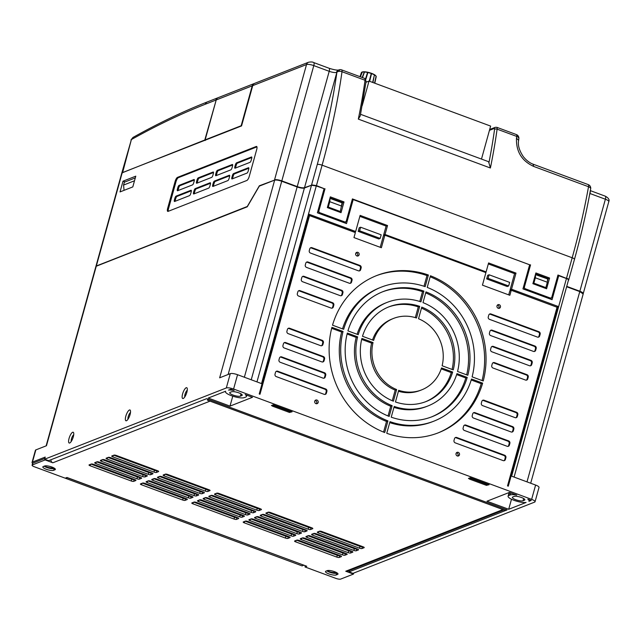 <?xml version="1.0" encoding="UTF-8"?>
<svg xmlns="http://www.w3.org/2000/svg" width="641" height="641" viewBox="0 0 641 641"><rect width="100%" height="100%" fill="white"/><g stroke="black" fill="none" stroke-linecap="round" stroke-linejoin="round"><path stroke-width="0.96" d="M125.82 416.201A5.761 1.771 110.3 0 1 129.442 410A5.761 1.771 110.3 0 1 130.379 410.456A5.761 1.771 110.3 0 1 130.083 414.535A5.761 1.771 110.3 0 1 126.597 420.68A5.761 1.771 110.3 0 1 125.82 416.201M128.016 419.198A3.838 1.178 110.3 0 1 128.248 416.562A3.838 1.178 110.3 0 1 130.492 412.508M182.597 393.943A5.761 1.771 110.3 0 1 186.219 387.733A5.761 1.771 110.3 0 1 187.156 388.19A5.761 1.771 110.3 0 1 186.86 392.268A5.761 1.771 110.3 0 1 183.374 398.414A5.761 1.771 110.3 0 1 182.597 393.943M184.792 396.931A3.838 1.178 110.3 0 1 185.025 394.295A3.838 1.178 110.3 0 1 187.268 390.241M69.052 438.468A5.761 1.771 110.3 0 1 72.665 432.266A5.761 1.771 110.3 0 1 73.603 432.723A5.761 1.771 110.3 0 1 73.306 436.801A5.761 1.771 110.3 0 1 69.821 442.939A5.761 1.771 110.3 0 1 69.052 438.468M71.247 441.457A3.838 1.178 110.3 0 1 71.472 438.821A3.838 1.178 110.3 0 1 73.723 434.774M308.794 215.232L354.241 232.058L355.659 231.497L309.066 214.254L259.22 393.983L259.99 394.271L309.539 215.608L308.585 215.985M380.225 247.306L383.43 235.76L384.848 235.199L485.91 272.617L482.441 285.149L509.843 295.293L511.238 290.277L509.819 290.838L508.698 294.868M488.322 263.932L514.579 273.651L510.116 289.764L556.676 307.103M359.849 216.37L386.114 226.089L383.63 235.039L384.464 235.351M508.658 285.966L507.231 286.527L486.679 278.915L488.097 278.362L508.658 285.966L509.643 282.385L489.091 274.781L487.673 275.334L486.679 278.915M358.207 231.353L378.767 238.965L380.185 238.412L359.625 230.8L360.619 227.218L359.2 227.771L358.207 231.353L359.625 230.8M359.272 270.919A1.923 1.763 68.6 0 0 359.946 269.949L360.442 268.154A1.923 1.763 68.6 0 0 359.224 265.735L311.262 247.979A1.923 1.763 68.6 0 0 310.436 247.883M350.162 283.338A1.923 1.763 68.6 0 0 350.835 282.369L351.332 280.574A1.923 1.763 68.6 0 0 350.114 278.154L307.287 262.297A1.923 1.763 68.6 0 0 306.462 262.209M341.052 295.757A1.923 1.763 68.6 0 0 341.725 294.788L342.222 292.993A1.923 1.763 68.6 0 0 341.004 290.573L303.321 276.624A1.923 1.763 68.6 0 0 302.496 276.527M331.942 308.177A1.923 1.763 68.6 0 0 332.615 307.207L333.112 305.412A1.923 1.763 68.6 0 0 331.894 302.993L299.347 290.942A1.923 1.763 68.6 0 0 298.522 290.846M321.518 345.771A1.923 1.763 68.6 0 0 322.191 344.794L322.687 343.007A1.923 1.763 68.6 0 0 321.47 340.579L288.923 328.537A1.923 1.763 68.6 0 0 288.097 328.44M322.679 361.989A1.923 1.763 68.6 0 0 323.352 361.019L323.849 359.232A1.923 1.763 68.6 0 0 322.631 356.805L284.949 342.855A1.923 1.763 68.6 0 0 284.123 342.759M323.849 378.214A1.923 1.763 68.6 0 0 324.522 377.245L325.019 375.458A1.923 1.763 68.6 0 0 323.801 373.03L280.982 357.173A1.923 1.763 68.6 0 0 280.149 357.085M325.019 394.439A1.923 1.763 68.6 0 0 325.692 393.47L326.189 391.675A1.923 1.763 68.6 0 0 324.971 389.255L277.008 371.5A1.923 1.763 68.6 0 0 276.183 371.403M515.933 417.748A1.923 1.763 68.6 0 0 516.606 416.77L517.103 414.983A1.923 1.763 68.6 0 0 515.885 412.556L483.338 400.513A1.923 1.763 68.6 0 0 482.513 400.417M511.959 432.066A1.923 1.763 68.6 0 0 512.632 431.097L513.129 429.302A1.923 1.763 68.6 0 0 511.911 426.882L474.228 412.924A1.923 1.763 68.6 0 0 473.403 412.836M538.272 337.19A1.923 1.763 68.6 0 0 538.945 336.213L539.442 334.426A1.923 1.763 68.6 0 0 538.224 331.998L490.261 314.242A1.923 1.763 68.6 0 0 489.436 314.154M534.298 351.508A1.923 1.763 68.6 0 0 534.971 350.539L535.467 348.744A1.923 1.763 68.6 0 0 534.257 346.324L491.431 330.468A1.923 1.763 68.6 0 0 490.605 330.371M530.331 365.827A1.923 1.763 68.6 0 0 531.004 364.857L531.501 363.07A1.923 1.763 68.6 0 0 530.283 360.643L492.6 346.693A1.923 1.763 68.6 0 0 491.775 346.597M526.357 380.153A1.923 1.763 68.6 0 0 527.03 379.176L527.527 377.389A1.923 1.763 68.6 0 0 526.309 374.961L493.762 362.918A1.923 1.763 68.6 0 0 492.937 362.822M507.984 446.384A1.923 1.763 68.6 0 0 508.666 445.415L509.154 443.628A1.923 1.763 68.6 0 0 507.944 441.2L465.118 425.344A1.923 1.763 68.6 0 0 464.292 425.255M504.018 460.711A1.923 1.763 68.6 0 0 504.691 459.733L505.188 457.946A1.923 1.763 68.6 0 0 503.97 455.519L456.007 437.763A1.923 1.763 68.6 0 0 455.182 437.675M361.147 267.882A1.923 1.763 -111.4 0 0 359.938 265.454L311.975 247.698A1.923 1.763 -111.4 0 0 309.763 248.852L309.266 250.647A1.923 1.763 -111.4 0 0 310.484 253.067L358.447 270.822A1.923 1.763 -111.4 0 0 360.651 269.669L361.147 267.882L360.442 268.154M352.037 280.301A1.923 1.763 -111.4 0 0 350.827 277.874L308 262.017A1.923 1.763 -111.4 0 0 305.789 263.179L305.292 264.965A1.923 1.763 -111.4 0 0 306.51 267.393L349.337 283.242A1.923 1.763 -111.4 0 0 351.54 282.088L352.037 280.301L351.332 280.574M342.927 292.721A1.923 1.763 -111.4 0 0 341.717 290.293L304.026 276.343A1.923 1.763 -111.4 0 0 301.823 277.497L301.326 279.292A1.923 1.763 -111.4 0 0 302.536 281.711L340.227 295.661A1.923 1.763 -111.4 0 0 342.43 294.507L342.927 292.721L342.222 292.993M333.817 305.132A1.923 1.763 -111.4 0 0 332.599 302.712L300.06 290.661A1.923 1.763 -111.4 0 0 297.849 291.815L297.352 293.61A1.923 1.763 -111.4 0 0 298.57 296.03L331.117 308.081A1.923 1.763 -111.4 0 0 333.32 306.927L333.817 305.132L333.112 305.412M323.393 342.727A1.923 1.763 -111.4 0 0 322.175 340.307L289.628 328.256A1.923 1.763 -111.4 0 0 287.424 329.41L286.928 331.205A1.923 1.763 -111.4 0 0 288.146 333.624L320.684 345.675A1.923 1.763 -111.4 0 0 322.896 344.521L323.393 342.727L322.687 343.007M324.562 358.952A1.923 1.763 -111.4 0 0 323.344 356.532L285.662 342.574A1.923 1.763 -111.4 0 0 283.45 343.736L282.953 345.523A1.923 1.763 -111.4 0 0 284.171 347.951L321.854 361.901A1.923 1.763 -111.4 0 0 324.066 360.747L324.562 358.952L323.849 359.232M325.724 375.177A1.923 1.763 -111.4 0 0 324.514 372.75L281.687 356.901A1.923 1.763 -111.4 0 0 279.476 358.055L278.979 359.841A1.923 1.763 -111.4 0 0 280.197 362.269L323.024 378.126A1.923 1.763 -111.4 0 0 325.235 376.964L325.724 375.177L325.019 375.458M326.894 391.403A1.923 1.763 -111.4 0 0 325.676 388.975L277.713 371.219A1.923 1.763 -111.4 0 0 275.51 372.373L275.013 374.168A1.923 1.763 -111.4 0 0 276.231 376.588L324.186 394.343A1.923 1.763 -111.4 0 0 326.397 393.189L326.894 391.403L326.189 391.675M484.051 400.232A1.923 1.763 -111.4 0 0 481.84 401.386L481.343 403.181A1.923 1.763 -111.4 0 0 482.561 405.601L515.108 417.652A1.923 1.763 -111.4 0 0 517.311 416.498L517.808 414.703A1.923 1.763 -111.4 0 0 516.598 412.283L484.051 400.232L483.338 400.513M474.941 412.652A1.923 1.763 -111.4 0 0 472.729 413.806L472.233 415.592A1.923 1.763 -111.4 0 0 473.451 418.02L511.133 431.97A1.923 1.763 -111.4 0 0 513.345 430.816L513.842 429.021A1.923 1.763 -111.4 0 0 512.624 426.602L474.941 412.652L474.228 412.924M540.155 334.145A1.923 1.763 -111.4 0 0 538.937 331.726L490.974 313.97A1.923 1.763 -111.4 0 0 488.762 315.124L488.266 316.91A1.923 1.763 -111.4 0 0 489.484 319.338L537.446 337.094A1.923 1.763 -111.4 0 0 539.658 335.94L540.155 334.145L539.442 334.426M536.18 348.472A1.923 1.763 -111.4 0 0 534.963 346.044L492.144 330.187A1.923 1.763 -111.4 0 0 489.932 331.349L489.436 333.136A1.923 1.763 -111.4 0 0 490.653 335.564L533.472 351.412A1.923 1.763 -111.4 0 0 535.684 350.258L536.18 348.472L535.467 348.744M532.206 362.79A1.923 1.763 -111.4 0 0 530.988 360.362L493.306 346.412A1.923 1.763 -111.4 0 0 491.094 347.574L490.605 349.361A1.923 1.763 -111.4 0 0 491.815 351.781L529.506 365.739A1.923 1.763 -111.4 0 0 531.71 364.577L532.206 362.79L531.501 363.07M528.24 377.108A1.923 1.763 -111.4 0 0 527.022 374.689L494.475 362.638A1.923 1.763 -111.4 0 0 492.264 363.792L491.767 365.586A1.923 1.763 -111.4 0 0 492.985 368.006L525.532 380.057A1.923 1.763 -111.4 0 0 527.743 378.903L528.24 377.108L527.527 377.389M465.831 425.071A1.923 1.763 -111.4 0 0 463.619 426.225L463.123 428.012A1.923 1.763 -111.4 0 0 464.34 430.44L507.159 446.296A1.923 1.763 -111.4 0 0 509.371 445.134L509.867 443.348A1.923 1.763 -111.4 0 0 508.65 440.92L465.831 425.071L465.118 425.344M505.893 457.666A1.923 1.763 -111.4 0 0 504.683 455.246L456.721 437.491A1.923 1.763 -111.4 0 0 454.509 438.644L454.012 440.431A1.923 1.763 -111.4 0 0 455.23 442.859L503.193 460.615A1.923 1.763 -111.4 0 0 505.396 459.461L505.893 457.666L505.188 457.946M511.238 290.277L557.053 307.239L507.512 485.902L508.281 486.182L558.127 306.454L511.534 289.203L510.116 289.764M384.848 235.199L381.379 247.73L353.968 237.587L355.362 232.571L309.539 215.608M384.712 432.539A84.452 77.513 -111.4 0 1 331.918 327.335L343.055 331.453A71.976 66.055 68.6 0 0 387.941 420.897L384.712 432.539M331.669 328.32L341.637 332.014A71.976 66.055 68.6 0 0 386.523 421.457L387.941 420.897M386.523 421.457L383.574 432.082M341.637 332.014L343.055 331.453M390.738 406.234L392.156 405.681L389.183 416.426A67.177 61.656 68.6 0 1 347.342 333.04L357.622 336.846L356.196 337.398A55.663 51.088 68.6 0 0 390.738 406.234L388.045 415.969M347.093 334.025L356.196 337.398M392.156 405.681A55.663 51.088 -111.4 0 1 357.622 336.846M467.826 375.273L457.546 371.468A55.663 51.088 -111.4 0 0 423.004 302.632L425.985 291.887A67.177 61.656 68.6 0 1 467.826 375.273M466.648 374.841A67.177 61.656 68.6 0 0 425.704 292.905M361.66 339.426L371.62 343.111L373.038 342.55A38.388 35.231 -111.4 0 0 396.627 389.56L393.398 401.202A50.863 46.681 -111.4 0 1 361.901 338.432L373.038 342.55M371.62 343.111A38.388 35.231 68.6 0 0 395.209 390.121L396.627 389.56M395.209 390.121L392.268 400.737M418.533 318.753L421.762 307.111A50.863 46.681 -111.4 0 1 453.259 369.881L442.122 365.763A38.388 35.231 -111.4 0 0 418.533 318.753M452.081 369.448A50.863 46.681 68.6 0 0 421.482 308.137M332.519 325.179A84.452 77.513 -111.4 0 1 376.748 275.534A84.452 77.513 -111.4 0 1 428.396 275.013L425.167 286.655A71.976 66.055 68.6 0 0 381.299 287.144A71.976 66.055 68.6 0 0 343.656 329.306L332.519 325.179M376.043 275.814A84.452 77.513 68.6 0 1 426.978 275.574L428.396 275.013M426.978 275.574L424.013 286.263M381.299 287.144L379.881 287.705A71.976 66.055 68.6 0 0 342.526 328.889M358.215 334.698L347.935 330.892A67.177 61.656 68.6 0 1 383.054 291.615A67.177 61.656 68.6 0 1 423.925 291.126L420.945 301.871A55.663 51.088 -111.4 0 0 387.26 302.336A55.663 51.088 -111.4 0 0 358.215 334.698M419.791 301.486L422.507 291.687L423.925 291.126M422.507 291.687A67.177 61.656 68.6 0 0 382.348 291.895M387.26 302.336L385.842 302.889A55.663 51.088 68.6 0 0 357.093 334.281M373.639 340.403L362.502 336.285A50.863 46.681 -111.4 0 1 389.015 306.799A50.863 46.681 -111.4 0 1 419.703 306.35L416.482 317.992A38.388 35.231 -111.4 0 0 393.566 318.417A38.388 35.231 -111.4 0 0 373.639 340.403M415.312 317.624L418.285 306.903L419.703 306.35M393.566 318.417L392.148 318.978A38.388 35.231 68.6 0 0 372.533 339.994M418.285 306.903A50.863 46.681 68.6 0 0 388.302 307.087M456.648 374.584L465.807 377.982L467.225 377.421L456.945 373.615A55.663 51.088 -111.4 0 1 427.9 405.977A55.663 51.088 -111.4 0 1 394.215 406.442L391.234 417.187A67.177 61.656 68.6 0 0 432.106 416.698A67.177 61.656 68.6 0 0 467.225 377.421M431.393 416.971A67.177 61.656 68.6 0 0 465.807 377.982M393.951 407.38A55.663 51.088 68.6 0 0 426.481 406.538L427.9 405.977M471.215 379.985L481.223 383.687L482.649 383.134A84.452 77.513 -111.4 0 1 438.412 432.779A84.452 77.513 -111.4 0 1 386.763 433.3L389.992 421.658A71.976 66.055 68.6 0 0 433.861 421.169A71.976 66.055 68.6 0 0 471.512 379.007L482.649 383.134M437.707 433.06A84.452 77.513 68.6 0 0 481.223 383.687M389.728 422.611A71.976 66.055 68.6 0 0 432.443 421.722L433.861 421.169M359.112 254.789A1.923 1.763 68.6 0 0 356.7 252.37A1.923 1.763 68.6 0 0 356.22 255.503A1.923 1.763 68.6 0 0 359.112 254.789M357.325 256.047A1.923 1.763 68.6 0 0 356.059 252.818M497.007 305.837A1.923 1.763 68.6 0 0 499.419 308.257A1.923 1.763 68.6 0 0 499.9 305.124A1.923 1.763 68.6 0 0 497.007 305.837M498.642 308.361A1.923 1.763 68.6 0 0 497.376 305.14M318.16 402.476A1.923 1.763 68.6 0 0 315.741 400.056A1.923 1.763 68.6 0 0 315.26 403.189A1.923 1.763 68.6 0 0 318.16 402.476M316.366 403.734A1.923 1.763 68.6 0 0 315.1 400.513M459.477 454.79A1.923 1.763 68.6 0 0 457.057 452.37A1.923 1.763 68.6 0 0 456.576 455.503A1.923 1.763 68.6 0 0 459.477 454.79M457.682 456.047A1.923 1.763 68.6 0 0 456.416 452.826M472.105 376.86A71.976 66.055 68.6 0 0 427.227 287.416L430.448 275.774A84.452 77.513 -111.4 0 1 483.242 380.978L472.105 376.86M482.072 380.554A84.452 77.513 68.6 0 0 430.175 276.784M324.034 188.654L316.446 185.594L311.598 184.888L317.263 164.481A3.838 0.97 15.5 0 1 322.103 165.186L316.446 185.594L324.891 188.975L316.35 185.954L311.502 185.241L304.403 188.029C302.808 188.422 300.381 188.061 297.136 186.956L281.72 181.251C278.474 180.145 276.047 179.792 274.452 180.185L259.309 186.122L247.25 206.811L95.918 266.36L46.136 445.864M324.058 188.807L317.399 212.796L346.525 223.581L353.175 199.591L352.35 199.143M325.011 188.766L318.753 211.322L319.362 212.54L345.058 222.05L346.164 221.474L352.414 198.91L530.444 265.07L353.175 199.591M529.602 264.909L522.952 288.891L552.069 299.676L558.728 275.686L557.846 275.221M568.439 280.365C569.096 279.949 568.431 279.34 566.436 278.539L558.728 275.686M535.051 501.743A5.761 1.45 -164.5 0 0 531.637 499.371L233.588 389.031A5.761 1.45 -164.5 0 0 226.313 387.965L44.638 459.212L48.58 460.671L206.626 398.686L507.071 509.916L349.025 571.9L352.967 573.358L534.642 502.111A5.761 1.45 -164.5 0 0 535.051 501.743L539.025 487.424A5.761 1.45 15.5 0 0 535.604 485.053L511.622 476.175L566.436 278.539L558.704 275.534L557.782 275.678M256.961 381.892L311.502 185.241L316.325 185.802L261.536 383.59L237.555 374.713A5.761 1.45 15.5 0 0 230.287 373.639L219.647 377.813L274.677 180.065L259.309 186.122M441.529 367.91L452.666 372.028A50.863 46.681 -111.4 0 1 426.153 401.514A50.863 46.681 -111.4 0 1 395.457 401.963L398.686 390.321A38.388 35.231 -111.4 0 0 421.594 389.896A38.388 35.231 -111.4 0 0 441.529 367.91M355.659 231.497L360.122 215.384L387.533 225.536L386.114 226.089M511.534 289.203L516.005 273.098L488.594 262.946L486.11 271.896L385.049 234.486L387.533 225.536M398.43 391.25A38.388 35.231 68.6 0 0 420.175 390.449L421.594 389.896M441.216 368.871L451.248 372.589L452.666 372.028M425.44 401.779A50.863 46.681 68.6 0 0 451.248 372.589M488.097 278.362L489.091 274.781M380.185 238.412L381.179 234.83L360.619 227.218M44.638 459.212L45.231 457.065L32.459 462.073A5.761 1.45 -164.5 0 0 32.05 462.433A5.761 1.45 -164.5 0 0 32.603 463.339M247.266 206.771L96.326 265.991L46.481 445.727L35.84 449.902L32.459 462.073M53.291 467.618L52.931 467.754A5.761 1.45 15.5 0 1 44.317 466.127M335.924 572.245L335.564 572.389A5.761 1.45 15.5 0 1 326.95 570.762M486.823 485.269L489.107 484.708L470.262 477.729L468.419 478.458L469.444 478.835M289.836 412.347L292.12 411.786L273.274 404.808L271.431 405.529L272.457 405.913M225.624 391.234A10.176 2.556 -164.5 0 0 225.456 391.531A10.176 2.556 -164.5 0 0 233.012 396.25A10.176 2.556 -164.5 0 0 244.341 397.612L245.759 397.051A10.176 2.556 -164.5 0 0 246.481 396.41A10.176 2.556 -164.5 0 0 245.199 394.576L252.506 397.284L230.007 406.106L208.253 398.053L225.624 391.234M528.945 501.342A10.176 2.556 -164.5 0 0 529.113 501.046A10.176 2.556 -164.5 0 0 527.831 499.211L531.205 500.453L528.945 501.342M230.752 389.231L234.125 390.473A10.176 2.556 -164.5 0 0 228.5 390.113L230.752 389.231M241.817 395.593A5.761 1.45 -164.5 0 0 242.226 395.233A5.761 1.45 -164.5 0 0 237.955 392.564A5.761 1.45 -164.5 0 0 231.545 391.795L230.119 392.348A5.761 1.45 -164.5 0 0 229.71 392.709A5.761 1.45 -164.5 0 0 233.989 395.377A5.761 1.45 -164.5 0 0 240.399 396.154L241.817 395.593L242.066 394.712M523.032 500.789L524.45 500.228A5.761 1.45 -164.5 0 0 524.859 499.868A5.761 1.45 -164.5 0 0 520.588 497.2A5.761 1.45 -164.5 0 0 514.178 496.422L512.752 496.983A5.761 1.45 -164.5 0 0 512.343 497.344A5.761 1.45 -164.5 0 0 516.622 500.012A5.761 1.45 -164.5 0 0 523.032 500.789L523.665 498.514M509.451 492.4L516.758 495.108A10.176 2.556 -164.5 0 0 510.236 494.964L508.818 495.525A10.176 2.556 -164.5 0 0 508.089 496.166A10.176 2.556 -164.5 0 0 514.723 500.573A10.176 2.556 -164.5 0 0 526.077 502.464L508.706 509.275L486.952 501.222L509.451 492.4M303.722 565.242L302.087 565.883L65.711 478.37L67.337 477.729L303.754 565.146M232.763 396.17L230.007 406.106M508.706 509.275L511.486 499.235M529.586 264.757L353.151 199.439L352.398 199.647M251.232 379.768L304.507 187.669L311.718 185.129L304.627 187.909C302.977 188.318 300.469 187.949 297.112 186.811L281.695 181.099C278.563 180.033 276.215 179.688 274.677 180.065L259.349 185.786L247.29 206.474L96.014 266.191M340.155 69.685A3.838 1.274 84.6 0 0 339.97 69.661A3.838 1.274 84.6 0 0 339.097 71.343A3.838 2.115 -172 0 0 336.91 72.217L304.507 187.669C302.905 188.061 300.485 187.709 297.232 186.603L281.816 180.89C278.571 179.784 276.151 179.432 274.548 179.825L306.526 64.541L252.73 85.638L241.561 125.916L122.191 172.725L96.334 265.983M32.05 462.433L35.423 450.262A5.761 1.45 15.5 0 1 35.84 449.902M65.711 478.37L65.831 477.93M349.025 571.9L349.417 570.482M514.09 477.088L568.567 279.732M568.319 280.125C568.944 279.732 568.311 279.147 566.412 278.386L557.966 275.013L551.709 297.568L549.313 298.65M583.022 293.442L579.744 291.439L566.892 286.679M530.7 483.234L583.19 293.963L579.768 291.591L566.86 286.815M353.736 573.054L353.455 574.08L345.747 571.227L502.945 509.579L505.509 510.532A2.876 0.881 -69.7 0 0 506.358 509.651M113.737 455.222L154.473 470.302A1.923 0.481 15.5 0 0 156.893 470.662L157.141 470.558M165.13 474.252L205.857 489.331A1.923 0.481 15.5 0 0 208.285 489.684L208.533 489.588M216.514 493.274L257.249 508.353A1.923 0.481 15.5 0 0 259.669 508.706L259.917 508.609M267.906 512.295L308.633 527.375A1.923 0.481 15.5 0 0 311.053 527.735L311.31 527.631M319.29 531.325L360.026 546.404A1.923 0.481 15.5 0 0 362.445 546.757L362.694 546.661M108.065 457.45L148.792 472.529A1.923 0.481 15.5 0 0 151.22 472.89L151.468 472.786M159.449 476.479L200.184 491.551A1.923 0.481 15.5 0 0 202.604 491.911L202.852 491.815M210.841 495.501L251.568 510.581A1.923 0.481 15.5 0 0 253.988 510.933L254.245 510.837M262.225 514.523L302.961 529.602A1.923 0.481 15.5 0 0 305.38 529.955L305.629 529.859M313.617 533.544L354.345 548.624A1.923 0.481 15.5 0 0 356.765 548.984L357.013 548.888M153.776 478.699L194.503 493.778A1.923 0.481 15.5 0 0 196.923 494.139L197.18 494.043M205.16 497.728L245.888 512.808A1.923 0.481 15.5 0 0 248.315 513.161L248.564 513.064M256.552 516.75L297.28 531.83A1.923 0.481 15.5 0 0 299.7 532.182L299.948 532.086M307.936 535.772L348.664 550.851A1.923 0.481 15.5 0 0 351.092 551.212L351.34 551.108M96.711 461.905L137.438 476.984A1.923 0.481 15.5 0 0 139.858 477.337L140.107 477.241M148.095 480.926L188.823 496.006A1.923 0.481 15.5 0 0 191.25 496.366L191.499 496.262M199.487 499.956L240.215 515.035A1.923 0.481 15.5 0 0 242.635 515.388L242.883 515.292M250.871 518.978L291.599 534.057A1.923 0.481 15.5 0 0 294.027 534.41L294.275 534.314M302.256 537.999L342.991 553.079A1.923 0.481 15.5 0 0 345.411 553.439L345.659 553.335M91.03 464.132L131.758 479.212A1.923 0.481 15.5 0 0 134.185 479.564L134.434 479.468M142.422 483.154L183.15 498.233A1.923 0.481 15.5 0 0 185.57 498.586L185.818 498.49M193.806 502.175L234.534 517.255A1.923 0.481 15.5 0 0 236.962 517.616L237.21 517.519M245.191 521.205L285.926 536.285A1.923 0.481 15.5 0 0 288.346 536.637L288.594 536.541M296.583 540.227L337.31 555.306A1.923 0.481 15.5 0 0 339.738 555.659L339.986 555.563M102.384 459.677L143.119 474.757A1.923 0.481 15.5 0 0 145.539 475.109L145.787 475.013M101.51 461.328A1.923 0.481 15.5 0 1 100.373 460.534A1.923 0.481 15.5 0 1 100.509 460.414L102.632 459.581A1.923 0.481 15.5 0 1 105.06 459.934L146.164 475.157A1.923 0.481 15.5 0 1 147.31 475.951A1.923 0.481 15.5 0 1 147.174 476.071L145.042 476.904A1.923 0.481 15.5 0 1 142.623 476.543L101.51 461.328L101.919 459.861M305.34 565.731L305.004 566.956L335.836 578.374A3.838 0.97 -164.5 0 0 340.683 579.087L353.455 574.08M305.004 566.956L306.775 566.267L66.968 477.489L65.19 478.178L34.358 466.768A3.838 0.97 -164.5 0 1 32.082 465.182L32.579 463.395A3.838 0.97 15.5 0 1 32.851 463.155L44.854 458.443M502.945 509.579L210.032 401.138L52.834 462.786L45.126 459.934L32.354 464.941A3.838 0.97 -164.5 0 0 32.082 465.182M157.526 470.702A1.923 0.481 15.5 0 1 158.664 471.496A1.923 0.481 15.5 0 1 158.527 471.616L156.396 472.449A1.923 0.481 15.5 0 1 153.976 472.097L112.864 456.873A1.923 0.481 15.5 0 1 111.726 456.08A1.923 0.481 15.5 0 1 111.863 455.959L113.994 455.126A1.923 0.481 15.5 0 1 116.414 455.487L157.526 470.702M208.91 489.724A1.923 0.481 15.5 0 1 210.048 490.517A1.923 0.481 15.5 0 1 209.911 490.637L207.788 491.471A1.923 0.481 15.5 0 1 205.36 491.118L164.248 475.902A1.923 0.481 15.5 0 1 163.11 475.109A1.923 0.481 15.5 0 1 163.247 474.989L165.378 474.148A1.923 0.481 15.5 0 1 167.798 474.508L208.91 489.724M260.302 508.754A1.923 0.481 15.5 0 1 261.44 509.539A1.923 0.481 15.5 0 1 261.304 509.667L259.172 510.5A1.923 0.481 15.5 0 1 256.753 510.14L215.64 494.924A1.923 0.481 15.5 0 1 214.503 494.131A1.923 0.481 15.5 0 1 214.639 494.011L216.762 493.177A1.923 0.481 15.5 0 1 219.19 493.53L260.302 508.754M311.686 527.775A1.923 0.481 15.5 0 1 312.824 528.569A1.923 0.481 15.5 0 1 312.688 528.689L310.556 529.522A1.923 0.481 15.5 0 1 308.137 529.17L267.025 513.946A1.923 0.481 15.5 0 1 265.887 513.153A1.923 0.481 15.5 0 1 266.023 513.032L268.154 512.199A1.923 0.481 15.5 0 1 270.574 512.56L311.686 527.775M363.07 546.797A1.923 0.481 15.5 0 1 364.216 547.59A1.923 0.481 15.5 0 1 364.08 547.71L361.949 548.544A1.923 0.481 15.5 0 1 359.529 548.191L318.417 532.967A1.923 0.481 15.5 0 1 317.279 532.182A1.923 0.481 15.5 0 1 317.415 532.062L319.538 531.221A1.923 0.481 15.5 0 1 321.966 531.581L363.07 546.797M151.845 472.93A1.923 0.481 15.5 0 1 152.983 473.723A1.923 0.481 15.5 0 1 152.846 473.843L150.723 474.677A1.923 0.481 15.5 0 1 148.295 474.324L107.183 459.1A1.923 0.481 15.5 0 1 106.045 458.307A1.923 0.481 15.5 0 1 106.182 458.187L108.313 457.353A1.923 0.481 15.5 0 1 110.733 457.706L151.845 472.93M203.237 491.951A1.923 0.481 15.5 0 1 204.375 492.745A1.923 0.481 15.5 0 1 204.239 492.865L202.107 493.698A1.923 0.481 15.5 0 1 199.688 493.346L158.575 478.122A1.923 0.481 15.5 0 1 157.438 477.337A1.923 0.481 15.5 0 1 157.574 477.216L159.697 476.375A1.923 0.481 15.5 0 1 162.125 476.736L203.237 491.951M254.621 510.981A1.923 0.481 15.5 0 1 255.759 511.766A1.923 0.481 15.5 0 1 255.623 511.887L253.491 512.728A1.923 0.481 15.5 0 1 251.072 512.367L209.96 497.152A1.923 0.481 15.5 0 1 208.822 496.358A1.923 0.481 15.5 0 1 208.958 496.238L211.089 495.405A1.923 0.481 15.5 0 1 213.509 495.757L254.621 510.981M306.005 530.003A1.923 0.481 15.5 0 1 307.151 530.796A1.923 0.481 15.5 0 1 307.015 530.916L304.884 531.75A1.923 0.481 15.5 0 1 302.464 531.397L261.352 516.173A1.923 0.481 15.5 0 1 260.214 515.38A1.923 0.481 15.5 0 1 260.35 515.26L262.473 514.427A1.923 0.481 15.5 0 1 264.901 514.779L306.005 530.003M357.398 549.025A1.923 0.481 15.5 0 1 358.535 549.818A1.923 0.481 15.5 0 1 358.399 549.938L356.268 550.771A1.923 0.481 15.5 0 1 353.848 550.419L312.736 535.195A1.923 0.481 15.5 0 1 311.598 534.41A1.923 0.481 15.5 0 1 311.734 534.282L313.866 533.448A1.923 0.481 15.5 0 1 316.285 533.809L357.398 549.025M197.556 494.179A1.923 0.481 15.5 0 1 198.694 494.972A1.923 0.481 15.5 0 1 198.558 495.092L196.426 495.926A1.923 0.481 15.5 0 1 194.007 495.573L152.895 480.349A1.923 0.481 15.5 0 1 151.757 479.564A1.923 0.481 15.5 0 1 151.893 479.436L154.024 478.603A1.923 0.481 15.5 0 1 156.444 478.963L197.556 494.179M248.94 513.201A1.923 0.481 15.5 0 1 250.086 513.994A1.923 0.481 15.5 0 1 249.95 514.114L247.819 514.947A1.923 0.481 15.5 0 1 245.399 514.595L204.287 499.379A1.923 0.481 15.5 0 1 203.149 498.586A1.923 0.481 15.5 0 1 203.285 498.466L205.408 497.632A1.923 0.481 15.5 0 1 207.836 497.985L248.94 513.201M300.333 532.23A1.923 0.481 15.5 0 1 301.47 533.016A1.923 0.481 15.5 0 1 301.334 533.144L299.203 533.977A1.923 0.481 15.5 0 1 296.783 533.616L255.671 518.401A1.923 0.481 15.5 0 1 254.533 517.607A1.923 0.481 15.5 0 1 254.669 517.487L256.801 516.654A1.923 0.481 15.5 0 1 259.22 517.007L300.333 532.23M351.717 551.252A1.923 0.481 15.5 0 1 352.862 552.045A1.923 0.481 15.5 0 1 352.726 552.165L350.595 552.999A1.923 0.481 15.5 0 1 348.167 552.646L307.063 537.422A1.923 0.481 15.5 0 1 305.917 536.629A1.923 0.481 15.5 0 1 306.053 536.509L308.185 535.676A1.923 0.481 15.5 0 1 310.613 536.036L351.717 551.252M140.491 477.385A1.923 0.481 15.5 0 1 141.629 478.17A1.923 0.481 15.5 0 1 141.493 478.298L139.361 479.131A1.923 0.481 15.5 0 1 136.942 478.771L95.829 463.555A1.923 0.481 15.5 0 1 94.692 462.762A1.923 0.481 15.5 0 1 94.828 462.642L96.959 461.808A1.923 0.481 15.5 0 1 99.379 462.161L140.491 477.385M191.875 496.406A1.923 0.481 15.5 0 1 193.021 497.2A1.923 0.481 15.5 0 1 192.885 497.32L190.754 498.153A1.923 0.481 15.5 0 1 188.334 497.801L147.222 482.577A1.923 0.481 15.5 0 1 146.076 481.784A1.923 0.481 15.5 0 1 146.22 481.663L148.343 480.83A1.923 0.481 15.5 0 1 150.771 481.183L191.875 496.406M243.268 515.428A1.923 0.481 15.5 0 1 244.405 516.221A1.923 0.481 15.5 0 1 244.269 516.342L242.138 517.175A1.923 0.481 15.5 0 1 239.718 516.822L198.606 501.599A1.923 0.481 15.5 0 1 197.468 500.813A1.923 0.481 15.5 0 1 197.604 500.693L199.736 499.852A1.923 0.481 15.5 0 1 202.155 500.212L243.268 515.428M294.652 534.458A1.923 0.481 15.5 0 1 295.797 535.243A1.923 0.481 15.5 0 1 295.653 535.363L293.53 536.205A1.923 0.481 15.5 0 1 291.102 535.844L249.998 520.628A1.923 0.481 15.5 0 1 248.852 519.835A1.923 0.481 15.5 0 1 248.988 519.715L251.12 518.881A1.923 0.481 15.5 0 1 253.548 519.234L294.652 534.458M346.044 553.479A1.923 0.481 15.5 0 1 347.182 554.273A1.923 0.481 15.5 0 1 347.045 554.393L344.914 555.226A1.923 0.481 15.5 0 1 342.494 554.874L301.382 539.65A1.923 0.481 15.5 0 1 300.244 538.857A1.923 0.481 15.5 0 1 300.381 538.736L302.512 537.903A1.923 0.481 15.5 0 1 304.932 538.256L346.044 553.479M134.81 479.612A1.923 0.481 15.5 0 1 135.956 480.397A1.923 0.481 15.5 0 1 135.82 480.518L133.689 481.359A1.923 0.481 15.5 0 1 131.261 480.998L90.157 465.783A1.923 0.481 15.5 0 1 89.011 464.989A1.923 0.481 15.5 0 1 89.147 464.869L91.278 464.036A1.923 0.481 15.5 0 1 93.706 464.388L134.81 479.612M186.202 498.634A1.923 0.481 15.5 0 1 187.34 499.427A1.923 0.481 15.5 0 1 187.204 499.547L185.073 500.381A1.923 0.481 15.5 0 1 182.653 500.02L141.541 484.804A1.923 0.481 15.5 0 1 140.403 484.011A1.923 0.481 15.5 0 1 140.539 483.891L142.671 483.058A1.923 0.481 15.5 0 1 145.09 483.41L186.202 498.634M237.587 517.656A1.923 0.481 15.5 0 1 238.732 518.449A1.923 0.481 15.5 0 1 238.588 518.569L236.465 519.402A1.923 0.481 15.5 0 1 234.037 519.05L192.933 503.826A1.923 0.481 15.5 0 1 191.787 503.041A1.923 0.481 15.5 0 1 191.923 502.913L194.055 502.079A1.923 0.481 15.5 0 1 196.475 502.44L237.587 517.656M288.979 536.677A1.923 0.481 15.5 0 1 290.117 537.47A1.923 0.481 15.5 0 1 289.98 537.591L287.849 538.432A1.923 0.481 15.5 0 1 285.429 538.071L244.317 522.856A1.923 0.481 15.5 0 1 243.179 522.062A1.923 0.481 15.5 0 1 243.316 521.942L245.447 521.109A1.923 0.481 15.5 0 1 247.867 521.462L288.979 536.677M340.363 555.707A1.923 0.481 15.5 0 1 341.501 556.5A1.923 0.481 15.5 0 1 341.365 556.62L339.241 557.454A1.923 0.481 15.5 0 1 336.813 557.093L295.709 541.877A1.923 0.481 15.5 0 1 294.564 541.084A1.923 0.481 15.5 0 1 294.7 540.964L296.831 540.131A1.923 0.481 15.5 0 1 299.251 540.483L340.363 555.707M53.532 470.35A5.761 1.45 15.5 0 1 47.122 469.573A5.761 1.45 15.5 0 1 42.843 466.904A5.761 1.45 15.5 0 1 43.251 466.544L44.678 465.983A5.761 1.45 15.5 0 1 51.088 466.76A5.761 1.45 15.5 0 1 55.366 469.428A5.761 1.45 15.5 0 1 54.95 469.789L53.532 470.35L54.573 468.347M326.598 570.899L325.892 571.179A5.761 1.45 15.5 0 0 325.476 571.54A5.761 1.45 15.5 0 0 329.754 574.208A5.761 1.45 15.5 0 0 336.164 574.977L337.583 574.424A5.761 1.45 15.5 0 0 337.999 574.064A5.761 1.45 15.5 0 0 333.721 571.395A5.761 1.45 15.5 0 0 327.311 570.618L326.598 570.899M45.263 459.445L45.126 459.934M50.455 459.934L50.911 460.102M52.834 462.786A2.876 2.644 -111.4 0 1 50.911 459.757M210.032 401.138L207.46 400.192A2.876 0.881 -69.7 0 0 208.309 399.311M207.764 399.111L207.46 400.192M345.747 571.227A2.876 2.644 68.6 0 0 347.542 571.219L503.858 509.916M337.206 572.974L336.661 573.19A5.761 1.45 15.5 0 1 331.942 572.894A5.761 1.45 15.5 0 1 326.766 570.835M54.028 468.555A5.761 1.45 15.5 0 1 49.309 468.259A5.761 1.45 15.5 0 1 44.133 466.199M132.807 186.908L120.027 191.923L123.008 181.179L135.78 176.171L132.807 186.908M177.517 177.357A3.838 1.178 -69.7 0 0 175.105 181.491L167.654 208.341A3.838 1.178 -69.7 0 0 167.742 211.386A3.838 1.178 -69.7 0 0 168.086 211.37L246.857 180.474A3.838 1.178 -69.7 0 0 249.269 176.339L256.712 149.489A3.838 1.178 -69.7 0 0 256.632 146.444A3.838 1.178 -69.7 0 0 256.288 146.46L177.517 177.357L178.374 177.669A3.838 1.178 -69.7 0 0 175.963 181.812L168.511 208.662A3.838 1.178 -69.7 0 0 168.279 211.29M122.191 172.725A5.761 1.45 -164.5 0 0 121.782 173.086L96.014 265.999M583.19 293.77L608.806 201.595A5.761 1.45 -164.5 0 0 605.384 199.223A3.838 1.178 -69.7 0 0 605.296 196.178C608.509 197.941 609.679 199.752 608.806 201.595M582.877 293.971C583.863 293.354 582.861 292.44 579.865 291.23L566.956 286.455M530.564 264.861L524.306 287.416L524.915 288.634L550.611 298.145M546.597 288.762L532.895 283.691L535.876 272.954L549.577 278.026L546.597 288.762M344.025 201.923L341.044 212.668L327.343 207.596L330.323 196.851L344.025 201.923L342.606 202.484L330.051 197.837M530.444 265.07L529.522 265.214M252.73 85.638A3.838 3.526 -111.4 0 1 254.749 83.33L308.545 62.233A3.838 3.526 -111.4 0 0 306.526 64.541A5.761 1.45 -164.5 0 1 313.794 65.606A3.838 1.178 -69.7 0 0 313.705 62.562C312.792 61.913 311.069 61.8 308.545 62.233M360.571 114.306L488.041 161.5A9.599 2.949 110.3 0 1 488.915 162.846L490.397 167.998L358.327 119.106L360.266 115.853L366.107 81.399A1.923 1.058 -172 0 0 365.05 80.261A299.916 92.168 110.3 0 1 358.327 119.106M568.543 280.005C569.2 279.596 568.527 278.987 566.532 278.178L572.189 257.77A3.838 0.97 -164.5 0 1 574.472 259.357C581.235 234.967 586.627 211.474 590.665 188.863L590.665 188.863A3.838 3.838 0 0 0 590.097 186.082A3.838 3.061 146.7 0 1 590.457 188.053A3.838 1.843 -169.9 0 0 588.518 186.723L533.705 166.436C521.742 160.923 516.005 151.484 516.486 138.119L518.609 140.395L518.849 138.696A3.838 3.838 0 0 0 518.649 136.821A3.838 3.437 159.6 0 0 516.678 134.906A3.838 1.178 -69.7 0 0 516.382 134.562L496.775 127.303A3.838 1.178 110.3 0 1 497.112 129.153A1.923 1.058 -172 0 0 494.564 129.394L494.564 129.394A297.993 91.583 110.3 0 1 488.915 162.846M568.695 279.925L574.472 259.357M317.263 164.481A296.07 90.99 -69.7 0 0 336.91 72.217A3.838 3.526 -111.4 0 1 338.929 69.909L338.929 69.909A3.838 3.526 -111.4 0 1 339.834 69.693M324.891 188.975L323.969 189.119M123.008 181.179L125.043 181.932M256.945 146.861L178.374 177.669M194.199 181.034L193.702 182.829A1.923 0.593 110.3 0 1 192.5 184.896L177.597 190.738A1.923 0.593 110.3 0 1 177.421 190.754A1.923 0.593 110.3 0 1 177.381 189.231L177.877 187.436A1.923 0.593 110.3 0 1 179.079 185.369L193.983 179.528A1.923 0.593 110.3 0 1 194.159 179.512A1.923 0.593 110.3 0 1 194.199 181.034M191.218 191.779L190.722 193.566A1.923 0.593 110.3 0 1 189.52 195.633L174.616 201.482A1.923 0.593 110.3 0 1 174.448 201.49A1.923 0.593 110.3 0 1 174.4 199.968L174.897 198.181A1.923 0.593 110.3 0 1 176.107 196.114L191.01 190.265A1.923 0.593 110.3 0 1 191.178 190.257A1.923 0.593 110.3 0 1 191.218 191.779M213.365 173.527L212.868 175.314A1.923 0.593 110.3 0 1 211.658 177.381L196.755 183.23A1.923 0.593 110.3 0 1 196.587 183.238A1.923 0.593 110.3 0 1 196.539 181.715L197.035 179.921A1.923 0.593 110.3 0 1 198.245 177.853L213.149 172.012A1.923 0.593 110.3 0 1 213.317 172.004A1.923 0.593 110.3 0 1 213.365 173.527M210.384 184.263L209.887 186.05A1.923 0.593 110.3 0 1 208.678 188.125L193.774 193.967A1.923 0.593 110.3 0 1 193.606 193.975A1.923 0.593 110.3 0 1 193.566 192.452L194.063 190.665A1.923 0.593 110.3 0 1 195.265 188.598L210.168 182.749A1.923 0.593 110.3 0 1 210.336 182.741A1.923 0.593 110.3 0 1 210.384 184.263M232.523 166.011L232.026 167.798A1.923 0.593 110.3 0 1 230.816 169.865L215.913 175.714A1.923 0.593 110.3 0 1 215.745 175.722A1.923 0.593 110.3 0 1 215.705 174.2L216.201 172.413A1.923 0.593 110.3 0 1 217.403 170.338L232.306 164.497A1.923 0.593 110.3 0 1 232.483 164.489A1.923 0.593 110.3 0 1 232.523 166.011M229.542 176.748L229.045 178.543A1.923 0.593 110.3 0 1 227.843 180.61L212.94 186.451A1.923 0.593 110.3 0 1 212.764 186.459A1.923 0.593 110.3 0 1 212.724 184.945L213.221 183.15A1.923 0.593 110.3 0 1 214.431 181.083L229.334 175.241A1.923 0.593 110.3 0 1 229.502 175.225A1.923 0.593 110.3 0 1 229.542 176.748M251.681 158.495L251.184 160.282A1.923 0.593 110.3 0 1 249.982 162.349L235.079 168.198A1.923 0.593 110.3 0 1 234.91 168.206A1.923 0.593 110.3 0 1 234.862 166.684L235.359 164.897A1.923 0.593 110.3 0 1 236.569 162.83L251.472 156.981A1.923 0.593 110.3 0 1 251.641 156.973A1.923 0.593 110.3 0 1 251.681 158.495M248.708 169.232L248.211 171.027A1.923 0.593 110.3 0 1 247.001 173.094L232.098 178.935A1.923 0.593 110.3 0 1 231.93 178.951A1.923 0.593 110.3 0 1 231.89 177.429L232.379 175.634A1.923 0.593 110.3 0 1 233.588 173.567L248.492 167.726A1.923 0.593 110.3 0 1 248.66 167.718A1.923 0.593 110.3 0 1 248.708 169.232M232.587 178.751A1.923 0.593 110.3 0 1 232.739 177.741L233.236 175.954A1.923 0.593 110.3 0 1 234.446 173.887L248.86 168.23M235.567 168.006A1.923 0.593 110.3 0 1 235.72 167.005L236.217 165.21A1.923 0.593 110.3 0 1 237.426 163.143L251.841 157.494M213.421 186.259A1.923 0.593 110.3 0 1 213.581 185.257L214.078 183.47A1.923 0.593 110.3 0 1 215.28 181.403L229.702 175.746M216.402 175.522A1.923 0.593 110.3 0 1 216.562 174.52L217.059 172.725A1.923 0.593 110.3 0 1 218.26 170.658L232.675 165.001M194.263 193.774A1.923 0.593 110.3 0 1 194.423 192.773L194.92 190.986A1.923 0.593 110.3 0 1 196.122 188.911L210.536 183.262M197.244 183.038A1.923 0.593 110.3 0 1 197.396 182.028L197.893 180.241A1.923 0.593 110.3 0 1 199.103 178.174L213.517 172.517M175.105 201.29A1.923 0.593 110.3 0 1 175.257 200.288L175.754 198.494A1.923 0.593 110.3 0 1 176.964 196.426L191.379 190.778M178.078 190.553A1.923 0.593 110.3 0 1 178.238 189.544L178.735 187.757A1.923 0.593 110.3 0 1 179.937 185.69L194.359 180.033M481.487 159.072L490.629 126.093L369.016 81.07L362.197 105.637M365.987 82.256L369.016 81.07M558.127 306.454L556.708 307.015M516.005 273.098L514.579 273.651M385.049 234.486L383.63 235.039M486.11 271.896L485.077 272.305M345.787 221.666L345.371 223.156M551.34 297.761L550.923 299.251M545.451 288.338L545.627 287.697M547.422 281.223L548.159 278.579L535.604 273.931M549.577 278.026L548.159 278.579M339.898 212.243L340.083 211.594M341.869 205.128L342.606 202.484M317.888 212.972L317.543 212.291M319.362 212.54L318.064 213.044M318.753 211.322L317.696 211.738M524.915 288.634L523.617 289.139M523.433 289.075L523.096 288.386M524.306 287.416L523.248 287.833M345.058 222.05L343.76 222.555M289.532 412.467L290.95 411.907L273.819 405.569L272.401 406.122L289.532 412.467M272.705 405.032L272.401 406.122M291.086 411.402L290.95 411.907M273.963 405.064L273.819 405.569M487.937 484.836L470.806 478.49L469.388 479.051L486.519 485.389L488.073 484.332M470.951 477.986L470.806 478.49M469.693 477.962L469.388 479.051M341.789 206.138L329.795 201.699L330.083 198.398L342.07 202.836L340.299 211.514L328.304 207.075L329.795 201.699M327.391 207.436L328.304 207.075M339.145 211.963L340.299 211.514M535.419 274.58L547.622 278.939L547.334 282.24L535.347 277.801L533.857 283.17L545.852 287.609L547.334 282.24M544.698 288.057L545.852 287.609M532.943 283.53L533.857 283.17M535.347 277.801L535.628 274.5M367.878 72.329A7.099 1.787 -164.5 0 0 367.622 72.273L365.634 79.083M369.641 81.303L371.612 73.354L369.464 81.239M362.197 77.481L364.352 71.824M365.514 78.955L367.622 72.273M372.934 82.521L374.424 74.701M362.477 77.585L364.569 71.792A7.315 1.843 -164.5 0 1 367.533 72.201M365.827 79.372L367.95 72.289A7.315 1.843 -164.5 0 1 371.227 73.226L371.259 73.507A7.7 1.939 -164.5 0 0 367.806 72.513M369.256 81.159L371.259 73.507M371.636 73.378A7.315 1.843 -164.5 0 1 374.24 74.564L374.432 74.917A7.7 1.939 -164.5 0 0 371.62 73.635M372.661 82.417L374.432 74.917M374.648 74.813A7.315 1.843 -164.5 0 1 375.818 75.862L376.091 76.279A7.7 1.939 -164.5 0 0 374.673 75.061M374.568 83.122L376.091 76.279M374.656 83.154L376.083 76.103M362.029 72.04L361.764 72.273A7.7 1.939 -164.5 0 0 361.364 72.673L361.941 72.072M360.266 76.768L361.764 72.273M360.37 76.808L362.341 72A7.315 1.843 -164.5 0 1 364.104 71.776M216.217 99.956L205.144 139.874L241.16 125.748L252.234 85.83L216.217 99.956A3.838 3.526 -111.4 0 1 218.236 97.648L254.253 83.522A3.838 3.526 -111.4 0 1 254.509 83.434M205.32 140.387L205.144 139.874M124.058 190.345L123.569 185.065L124.362 182.204L135.299 177.91M123.569 185.065L134.506 180.778M252.234 85.83A3.838 3.526 -111.4 0 1 254.253 83.522M121.878 172.926L204.791 140.01L205.104 140.475M218.068 97.72A3.838 3.526 -111.4 0 0 215.865 100.092L205.392 104.203A2493.258 766.251 -69.7 0 0 131.389 139.554L121.878 172.733M216.153 100.172L204.791 140.01M365.923 81.768A1.923 1.058 -172 0 0 366.107 81.399L364.705 78.41A3.838 1.178 110.3 0 1 365.05 80.261L342.006 71.728A3.838 2.115 -172 0 0 339.097 71.343M590.097 186.082A3.838 3.838 0 0 0 588.222 184.592A3.838 1.178 -69.7 0 1 588.518 186.723A299.916 92.168 110.3 0 1 572.189 257.77L322.103 165.186A299.916 92.168 -69.7 0 0 342.006 71.728A3.838 1.178 -69.7 0 0 341.669 69.885A3.838 3.838 0 0 0 338.929 69.909L338.496 70.077A3.838 3.526 -111.4 0 1 338.72 69.997M590.665 188.863A3.838 1.843 -169.9 0 0 590.457 188.053M490.397 167.998A299.916 92.168 110.3 0 0 497.112 129.153L516.726 136.413A3.838 2.115 8 0 1 518.849 138.696M516.486 138.119A299.916 92.168 -69.7 0 0 516.726 136.413A3.838 1.178 -69.7 0 0 516.678 134.906M360.651 269.669L359.946 269.949M359.938 265.454L359.224 265.735M311.975 247.698L311.262 247.979M351.54 282.088L350.835 282.369M350.827 277.874L350.114 278.154M308 262.017L307.287 262.297M342.43 294.507L341.725 294.788M341.717 290.293L341.004 290.573M304.026 276.343L303.321 276.624M333.32 306.927L332.615 307.207M332.599 302.712L331.894 302.993M300.06 290.661L299.347 290.942M322.896 344.521L322.191 344.794M322.175 340.307L321.47 340.579M289.628 328.256L288.923 328.537M324.066 360.747L323.352 361.019M323.344 356.532L322.631 356.805M285.662 342.574L284.949 342.855M325.235 376.964L324.522 377.245M324.514 372.75L323.801 373.03M281.687 356.901L280.982 357.173M326.397 393.189L325.692 393.47M325.676 388.975L324.971 389.255M277.713 371.219L277.008 371.5M516.598 412.283L515.885 412.556M517.311 416.498L516.606 416.77M517.808 414.703L517.103 414.983M512.624 426.602L511.911 426.882M513.345 430.816L512.632 431.097M513.842 429.021L513.129 429.302M539.658 335.94L538.945 336.213M538.937 331.726L538.224 331.998M490.974 313.97L490.261 314.242M535.684 350.258L534.971 350.539M534.963 346.044L534.257 346.324M492.144 330.187L491.431 330.468M531.71 364.577L531.004 364.857M530.988 360.362L530.283 360.643M493.306 346.412L492.6 346.693M527.743 378.903L527.03 379.176M527.022 374.689L526.309 374.961M494.475 362.638L493.762 362.918M508.65 440.92L507.944 441.2M509.371 445.134L508.666 445.415M509.867 443.348L509.154 443.628M505.396 459.461L504.691 459.733M504.683 455.246L503.97 455.519M456.721 437.491L456.007 437.763M535.604 485.053L531.637 499.371M233.588 389.031L237.555 374.713M226.313 387.965L230.287 373.639M510.805 492.905L510.236 494.964M509.659 492.48L508.818 495.525M241.032 393.886L240.399 396.154M244.365 377.228L329.21 71.311L313.794 65.606L228.132 374.488M524.699 499.339L524.45 500.228M526.998 481.864L605.384 199.223L589.968 193.51A3.838 1.178 -69.7 0 0 590.257 191.138M32.354 464.941L32.851 463.155M336.661 573.19L336.164 574.977M337.831 573.535L337.583 574.424M55.198 468.908L54.95 469.789M296.11 540.411L295.709 541.877M337.31 555.306L336.813 557.093M339.738 555.659L339.241 557.454M244.726 521.389L244.317 522.856M285.926 536.285L285.429 538.071M288.346 536.637L287.849 538.432M193.334 502.36L192.933 503.826M234.534 517.255L234.037 519.05M236.962 517.616L236.465 519.402M141.949 483.338L141.541 484.804M183.15 498.233L182.653 500.02M185.57 498.586L185.073 500.381M90.557 464.316L90.157 465.783M131.758 479.212L131.261 480.998M134.185 479.564L133.689 481.359M301.791 538.184L301.382 539.65M342.991 553.079L342.494 554.874M345.411 553.439L344.914 555.226M250.399 519.162L249.998 520.628M291.599 534.057L291.102 535.844M294.027 534.41L293.53 536.205M199.014 500.14L198.606 501.599M240.215 515.035L239.718 516.822M242.635 515.388L242.138 517.175M147.622 481.111L147.222 482.577M188.823 496.006L188.334 497.801M191.25 496.366L190.754 498.153M96.238 462.089L95.829 463.555M137.438 476.984L136.942 478.771M139.858 477.337L139.361 479.131M307.464 535.956L307.063 537.422M348.664 550.851L348.167 552.646M351.092 551.212L350.595 552.999M256.079 516.934L255.671 518.401M297.28 531.83L296.783 533.616M299.7 532.182L299.203 533.977M204.687 497.913L204.287 499.379M245.888 512.808L245.399 514.595M248.315 513.161L247.819 514.947M153.303 478.883L152.895 480.349M194.503 493.778L194.007 495.573M196.923 494.139L196.426 495.926M145.539 475.109L145.042 476.904M143.119 474.757L142.623 476.543M313.145 533.729L312.736 535.195M354.345 548.624L353.848 550.419M356.765 548.984L356.268 550.771M261.76 514.707L261.352 516.173M302.961 529.602L302.464 531.397M305.38 529.955L304.884 531.75M210.368 495.685L209.96 497.152M251.568 510.581L251.072 512.367M253.988 510.933L253.491 512.728M158.984 476.664L158.575 478.122M200.184 491.551L199.688 493.346M202.604 491.911L202.107 493.698M107.592 457.634L107.183 459.1M148.792 472.529L148.295 474.324M151.22 472.89L150.723 474.677M318.825 531.509L318.417 532.967M360.026 546.404L359.529 548.191M362.445 546.757L361.949 548.544M267.433 512.48L267.025 513.946M308.633 527.375L308.137 529.17M311.053 527.735L310.556 529.522M216.049 493.458L215.64 494.924M257.249 508.353L256.753 510.14M259.669 508.706L259.172 510.5M164.657 474.436L164.248 475.902M205.857 489.331L205.36 491.118M208.285 489.684L207.788 491.471M113.273 455.406L112.864 456.873M154.473 470.302L153.976 472.097M156.893 470.662L156.396 472.449M489.452 130.347L494.219 128.48A1.923 0.593 110.3 0 1 494.564 129.394M489.684 129.498L495.237 127.327A1.923 1.763 68.6 0 0 494.219 128.48M589.512 195.176L589.968 193.51A5.761 1.45 15.5 0 1 589.832 193.462M533.705 166.436L533.064 164.32M338.496 70.077A3.838 3.526 -111.4 0 0 336.477 72.385A5.761 1.45 15.5 0 1 329.21 71.311A3.838 1.178 -69.7 0 0 329.121 68.275L313.705 62.562M167.654 208.341L168.511 208.662M175.105 181.491L175.963 181.812M256.288 146.46L256.873 146.677M231.89 177.429L232.739 177.741M232.379 175.634L233.236 175.954M233.588 173.567L234.446 173.887M234.862 166.684L235.72 167.005M235.359 164.897L236.217 165.21M236.569 162.83L237.426 163.143M212.724 184.945L213.581 185.257M213.221 183.15L214.078 183.47M214.431 181.083L215.28 181.403M215.705 174.2L216.562 174.52M216.201 172.413L217.059 172.725M217.403 170.338L218.26 170.658M193.566 192.452L194.423 192.773M194.063 190.665L194.92 190.986M195.265 188.598L196.122 188.911M196.539 181.715L197.396 182.028M197.035 179.921L197.893 180.241M198.245 177.853L199.103 178.174M174.4 199.968L175.257 200.288M174.897 198.181L175.754 198.494M176.107 196.114L176.964 196.426M177.381 189.231L178.238 189.544M177.877 187.436L178.735 187.757M179.079 185.369L179.937 185.69M367.421 72.433A7.7 1.939 -164.5 0 0 364.248 71.992M376.131 76.183L376.203 76.784A7.7 1.939 -164.5 0 0 376.147 76.399M363.952 71.984A7.7 1.939 -164.5 0 0 361.909 72.209M205.392 104.203A3.838 3.526 -111.4 0 1 207.42 101.895C183.19 111.398 158.367 123.256 132.943 137.47L131.389 139.554L122.535 172.854M246.825 395.176L246.481 396.41M529.458 499.812L529.113 501.046M509.098 492.536L508.089 496.166M495.237 127.327L496.775 127.303M518.649 136.821A3.838 3.838 0 0 0 516.382 134.562M605.296 196.178L590.345 190.641M588.222 184.592L533.408 164.296C529.835 163.054 526.493 160.53 523.385 156.733C519.306 150.683 517.72 145.235 518.609 140.395M364.705 78.41L341.669 69.885M338.592 70.045C336.902 70.326 333.737 69.733 329.121 68.275M367.565 72.193L364.489 71.768M371.259 73.226L367.934 72.273M374.336 74.588L371.612 73.354M376.051 76.031L374.576 74.733M364.192 71.752L362.101 72M376.203 76.784L374.785 83.21M361.364 72.673L360.018 76.68M132.943 137.478L130.964 139.962M217.884 97.785L207.42 101.895"/></g></svg>
